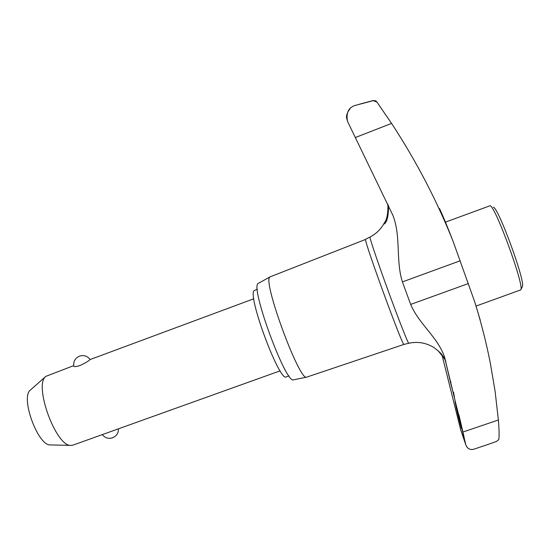 <?xml version="1.0" encoding="UTF-8"?>
<svg xmlns="http://www.w3.org/2000/svg" width="550" height="550" viewBox="0 0 550 550"><rect width="100%" height="100%" fill="white"/><g stroke="black" fill="none" stroke-linecap="round" stroke-linejoin="round"><path stroke-width="0.82" d="M439.498 208.526C442.791 215.469 447.397 226.614 453.324 241.966C437.168 201.169 416.584 161.645 391.572 123.399L376.942 102.087L373.285 100.629L354.056 105.731L350.845 107.594C347.483 110.543 346.363 115.122 347.49 121.33L392.893 215.346C401.191 236.61 395.567 260.514 402.421 281.903L410.671 304.418C418.825 323.929 437.862 337.26 444.503 356.971L465.843 444.929C467.424 448.745 470.099 450.168 473.866 449.199L489.204 444.043M461.553 428.677C460.199 425.109 454.458 400.751 455.152 401.101L459.339 417.395L461.553 428.677M465.843 444.929L460.659 429.701L441.994 354.908M453.564 392.219L454.465 397.567L450.436 382.216L445.246 360.009M270.105 276.856L269.761 277.166C262.591 281.545 299.901 382.429 306.694 377.128L293.59 379.803C286.275 385.021 250.408 288.186 257.991 283.566L270.201 276.808L365.558 239.436C364.231 241.629 403.473 348.769 403.996 344.403L408.781 343.262C417.821 341.309 426.298 342.794 434.204 347.724C442.427 354.186 441.904 354.379 445.913 361.384M489.211 444.043L496.471 441.444L498.781 439.567C499.324 436.267 499.187 429.743 498.376 419.994L495.103 391.297L490.208 362.478C486.069 341.722 480.844 321.331 474.533 301.311L480.288 320.299M463.767 435.724L462.839 434.314M460.783 430.045L460.659 429.701M388.547 205.501C388.527 216.508 386.939 222.743 383.776 224.208L384.141 223.19C386.959 219.732 388.197 213.366 387.867 204.077M476.066 306.054L520.761 289.891C524.865 286.859 495.268 205.673 490.078 205.734L445.445 222.138M288.97 375.897L286.268 376.867C279.709 382.683 247.129 295.281 254.148 290.593L257.338 289.204M73.7 365.64L45.925 376.331C33.248 384.587 56.107 447.253 71.129 445.411L72.992 445.122L280.122 370.851M90.138 359.542L89.774 359.858C88.048 361.419 84.782 363.316 79.963 365.544C76.264 366.699 74.209 366.912 73.789 366.176C73.226 361.487 75.116 358.146 79.468 356.146C83.841 354.839 87.395 355.974 90.138 359.542L253.818 298.767M71.129 445.411L50.545 444.922C37.998 446.304 19.999 396.983 30.491 389.957L45.925 376.331M493.329 207.206C498.382 207.247 526.233 283.635 522.301 286.667L520.761 289.891M438.185 350.804L444.696 358.992L445.94 361.474M306.694 377.128L403.996 344.403M474.533 301.311L453.324 241.966M376.571 101.647C376.379 100.932 375.217 100.567 373.099 100.554L373.285 100.629M445.466 360.889L444.881 359.315M384.141 223.19C380.834 229.274 376.124 233.881 370.013 237.016L369.971 237.222C369.772 238.837 379.816 268.242 390.851 298.093C400.455 324.17 408.348 343.956 408.781 343.262M450.436 382.216L451.082 381.989M462.914 432.032L498.376 419.994M410.671 304.418L468.38 283.553M402.421 281.903L460.233 260.776M355.245 137.576L391.572 123.399M373.099 100.554L359.59 104.149M392.645 214.679L392.893 215.346M102.307 434.61C104.961 437.958 108.371 439.031 112.537 437.821C116.531 436.109 118.511 433.104 118.484 428.808M444.868 357.988L444.503 356.971M444.414 357.321L444.173 356.682M350.845 107.594C343.296 117.363 348.033 119.563 347.49 121.33M365.612 239.222L370.013 237.016M458.968 415.023L464.228 437.738M462.268 434.321L460.68 429.756"/></g></svg>
